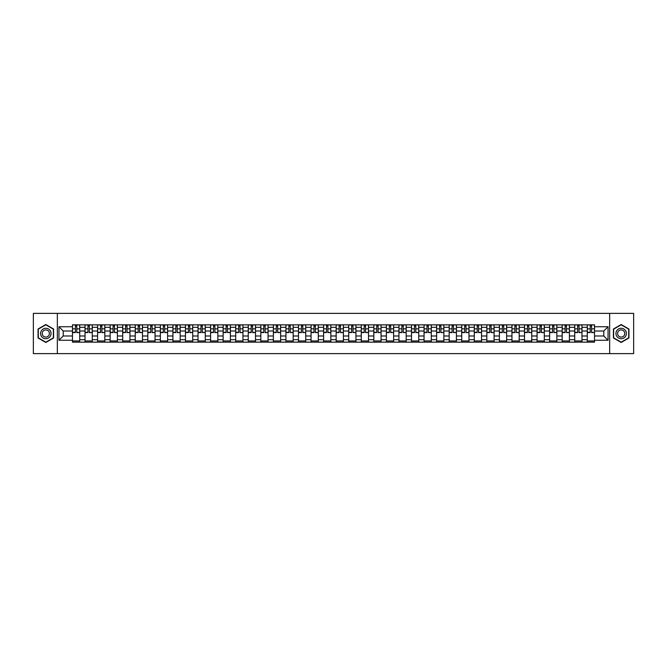 <?xml version="1.0" encoding="UTF-8"?>
<svg xmlns="http://www.w3.org/2000/svg" width="667" height="667" viewBox="0 0 667 667"><rect width="100%" height="100%" fill="white"/><g stroke="black" fill="none" stroke-linecap="round" stroke-linejoin="round"><path stroke-width="1" d="M609.663 353.627L633.65 353.627L633.65 313.373L33.35 313.373L33.35 353.627L609.663 353.627L609.663 313.373M85.026 342.154L85.026 327.305L79.715 327.305L79.715 342.154M79.715 327.305L79.715 324.846M85.026 327.305L85.026 324.846M92.271 324.846L92.271 342.154M97.582 342.154L97.582 324.846M104.827 324.846L104.827 342.154M110.138 342.154L110.138 324.846M117.384 324.846L117.384 342.154M122.695 342.154L122.695 324.846M129.94 324.846L129.94 342.154M135.251 342.154L135.251 324.846M142.496 324.846L142.496 342.154M147.807 342.154L147.807 324.846M155.052 324.846L155.052 342.154M160.363 342.154L160.363 324.846M167.609 324.846L167.609 342.154M172.92 342.154L172.92 324.846M180.165 324.846L180.165 342.154M185.476 342.154L185.476 324.846M192.721 324.846L192.721 342.154M198.032 342.154L198.032 324.846M205.278 324.846L205.278 342.154M210.589 342.154L210.589 324.846M217.834 324.846L217.834 342.154M223.145 342.154L223.145 324.846M230.39 324.846L230.39 342.154M235.701 342.154L235.701 324.846M242.946 324.846L242.946 342.154M248.257 342.154L248.257 324.846M255.503 324.846L255.503 342.154M260.814 342.154L260.814 324.846M268.059 324.846L268.059 342.154M273.37 342.154L273.37 324.846M280.615 324.846L280.615 342.154M285.926 342.154L285.926 324.846M293.172 324.846L293.172 342.154M298.483 342.154L298.483 324.846M305.728 324.846L305.728 342.154M311.047 342.154L311.047 324.846M318.284 324.846L318.284 342.154M323.603 342.154L323.603 324.846M330.84 324.846L330.84 342.154M336.16 342.154L336.16 324.846M343.397 324.846L343.397 342.154M348.716 342.154L348.716 324.846M355.953 324.846L355.953 342.154M361.272 342.154L361.272 324.846M368.517 324.846L368.517 342.154M373.828 342.154L373.828 324.846M381.074 324.846L381.074 342.154M386.385 342.154L386.385 324.846M393.63 324.846L393.63 342.154M398.941 342.154L398.941 324.846M406.186 324.846L406.186 342.154M411.497 342.154L411.497 324.846M418.743 324.846L418.743 342.154M424.054 342.154L424.054 324.846M431.299 324.846L431.299 342.154M436.61 342.154L436.61 324.846M443.855 324.846L443.855 342.154M449.166 342.154L449.166 324.846M456.411 324.846L456.411 342.154M461.722 342.154L461.722 324.846M468.968 324.846L468.968 342.154M474.279 342.154L474.279 324.846M481.524 324.846L481.524 342.154M486.835 342.154L486.835 324.846M494.08 324.846L494.08 342.154M499.391 342.154L499.391 324.846M506.637 324.846L506.637 342.154M511.948 342.154L511.948 324.846M519.193 324.846L519.193 342.154M524.504 342.154L524.504 324.846M531.749 324.846L531.749 342.154M537.06 342.154L537.06 324.846M544.305 324.846L544.305 342.154M549.616 342.154L549.616 324.846M556.862 324.846L556.862 342.154M562.173 342.154L562.173 324.846M569.418 324.846L569.418 342.154M574.729 342.154L574.729 324.846M581.974 324.846L581.974 342.154M587.285 342.154L587.285 324.846M587.285 335.993L581.974 335.993M574.729 335.993L569.418 335.993M562.173 335.993L556.862 335.993M549.616 335.993L544.305 335.993M537.06 335.993L531.749 335.993M524.504 335.993L519.193 335.993M511.948 335.993L506.637 335.993M499.391 335.993L494.08 335.993M486.835 335.993L481.524 335.993M474.279 335.993L468.968 335.993M461.722 335.993L456.411 335.993M449.166 335.993L443.855 335.993M436.61 335.993L431.299 335.993M424.054 335.993L418.743 335.993M411.497 335.993L406.186 335.993M398.941 335.993L393.63 335.993M386.385 335.993L381.074 335.993M373.828 335.993L368.517 335.993M361.272 335.993L355.953 335.993M348.716 335.993L343.397 335.993M336.16 335.993L330.84 335.993M323.603 335.993L318.284 335.993M311.047 335.993L305.728 335.993M298.483 335.993L293.172 335.993M285.926 335.993L280.615 335.993M273.37 335.993L268.059 335.993M260.814 335.993L255.503 335.993M248.257 335.993L242.946 335.993M235.701 335.993L230.39 335.993M223.145 335.993L217.834 335.993M210.589 335.993L205.278 335.993M198.032 335.993L192.721 335.993M185.476 335.993L180.165 335.993M172.92 335.993L167.609 335.993M160.363 335.993L155.052 335.993M147.807 335.993L142.496 335.993M135.251 335.993L129.94 335.993M122.695 335.993L117.384 335.993M110.138 335.993L104.827 335.993M97.582 335.993L92.271 335.993M85.026 335.993L79.715 335.993M587.285 331.007L581.974 331.007M574.729 331.007L569.418 331.007M562.173 331.007L556.862 331.007M549.616 331.007L544.305 331.007M537.06 331.007L531.749 331.007M524.504 331.007L519.193 331.007M511.948 331.007L506.637 331.007M499.391 331.007L494.08 331.007M486.835 331.007L481.524 331.007M474.279 331.007L468.968 331.007M461.722 331.007L456.411 331.007M449.166 331.007L443.855 331.007M436.61 331.007L431.299 331.007M424.054 331.007L418.743 331.007M411.497 331.007L406.186 331.007M398.941 331.007L393.63 331.007M386.385 331.007L381.074 331.007M373.828 331.007L368.517 331.007M361.272 331.007L355.953 331.007M348.716 331.007L343.397 331.007M336.16 331.007L330.84 331.007M323.603 331.007L318.284 331.007M311.047 331.007L305.728 331.007M298.483 331.007L293.172 331.007M285.926 331.007L280.615 331.007M273.37 331.007L268.059 331.007M260.814 331.007L255.503 331.007M248.257 331.007L242.946 331.007M235.701 331.007L230.39 331.007M223.145 331.007L217.834 331.007M210.589 331.007L205.278 331.007M198.032 331.007L192.721 331.007M185.476 331.007L180.165 331.007M172.92 331.007L167.609 331.007M160.363 331.007L155.052 331.007M147.807 331.007L142.496 331.007M135.251 331.007L129.94 331.007M122.695 331.007L117.384 331.007M110.138 331.007L104.827 331.007M97.582 331.007L92.271 331.007M85.026 331.007L79.715 331.007M63.215 335.993L72.47 335.993L72.47 331.007L63.215 331.007L63.215 335.993L58.946 340.262L58.946 326.738L72.47 326.738L72.47 331.007M594.53 331.007L594.53 335.993L603.785 335.993L603.785 331.007L594.53 331.007L594.53 324.846L72.47 324.846L72.47 326.738M594.53 326.738L608.054 326.738L608.054 340.262L594.53 340.262L594.53 335.993M72.47 335.993L72.47 342.154L594.53 342.154L594.53 340.262M72.47 340.262L58.946 340.262M57.337 353.627L57.337 313.373M53.593 329.014L45.823 324.529L38.061 329.014L38.061 337.986L45.823 342.471L53.593 337.986L53.593 329.014M628.939 329.014L621.177 324.529L613.407 329.014L613.407 337.986L621.177 342.471L628.939 337.986L628.939 329.014M79.715 340.945L72.47 340.945M75.404 326.055L76.772 326.055M92.271 340.945L85.026 340.945M87.961 326.055L89.328 326.055M104.827 340.945L97.582 340.945M100.517 326.055L101.884 326.055M117.384 340.945L110.138 340.945M113.073 326.055L114.441 326.055M129.94 340.945L122.695 340.945M125.629 326.055L127.005 326.055M142.496 340.945L135.251 340.945M138.186 326.055L139.561 326.055M155.052 340.945L147.807 340.945M150.742 326.055L152.118 326.055M167.609 340.945L160.363 340.945M163.298 326.055L164.674 326.055M180.165 340.945L172.92 340.945M175.863 326.055L177.23 326.055M192.721 340.945L185.476 340.945M188.419 326.055L189.787 326.055M205.278 340.945L198.032 340.945M200.975 326.055L202.343 326.055M217.834 340.945L210.589 340.945M213.532 326.055L214.899 326.055M230.39 340.945L223.145 340.945M226.088 326.055L227.455 326.055M242.946 340.945L235.701 340.945M238.644 326.055L240.012 326.055M255.503 340.945L248.257 340.945M251.201 326.055L252.568 326.055M268.059 340.945L260.814 340.945M263.757 326.055L265.124 326.055M280.615 340.945L273.37 340.945M276.313 326.055L277.68 326.055M293.172 340.945L285.926 340.945M288.869 326.055L290.237 326.055M305.728 340.945L298.483 340.945M301.426 326.055L302.793 326.055M318.284 340.945L311.047 340.945M313.982 326.055L315.349 326.055M330.84 340.945L323.603 340.945M326.538 326.055L327.906 326.055M343.397 340.945L336.16 340.945M339.094 326.055L340.462 326.055M355.953 340.945L348.716 340.945M351.651 326.055L353.018 326.055M368.517 340.945L361.272 340.945M364.207 326.055L365.574 326.055M381.074 340.945L373.828 340.945M376.763 326.055L378.131 326.055M393.63 340.945L386.385 340.945M389.32 326.055L390.687 326.055M406.186 340.945L398.941 340.945M401.876 326.055L403.243 326.055M418.743 340.945L411.497 340.945M414.432 326.055L415.799 326.055M431.299 340.945L424.054 340.945M426.988 326.055L428.356 326.055M443.855 340.945L436.61 340.945M439.545 326.055L440.912 326.055M456.411 340.945L449.166 340.945M452.101 326.055L453.468 326.055M468.968 340.945L461.722 340.945M464.657 326.055L466.025 326.055M481.524 340.945L474.279 340.945M477.213 326.055L478.581 326.055M494.08 340.945L486.835 340.945M489.77 326.055L491.137 326.055M506.637 340.945L499.391 340.945M502.326 326.055L503.702 326.055M519.193 340.945L511.948 340.945M514.882 326.055L516.258 326.055M531.749 340.945L524.504 340.945M527.439 326.055L528.814 326.055M544.305 340.945L537.06 340.945M539.995 326.055L541.371 326.055M556.862 340.945L549.616 340.945M552.559 326.055L553.927 326.055M569.418 340.945L562.173 340.945M565.116 326.055L566.483 326.055M581.974 340.945L574.729 340.945M577.672 326.055L579.039 326.055M594.53 340.945L587.285 340.945M590.228 326.055L591.596 326.055M58.946 326.738L63.215 331.007M603.785 335.993L608.054 340.262M603.785 331.007L608.054 326.738M76.772 332.299L79.673 332.575L76.772 332.575L76.772 324.929L79.673 324.929L75.404 324.929L75.404 332.575L72.511 332.575L72.511 324.929L75.404 324.929L72.511 324.929M79.673 332.299L79.673 324.929M75.404 325.971L76.772 325.971M89.328 332.299L92.229 332.575L89.328 332.575L89.328 324.929L92.229 324.929L87.961 324.929L87.961 332.575L85.068 332.575L85.068 324.929L87.961 324.929L85.068 324.929M92.229 332.299L92.229 324.929M87.961 325.971L89.328 325.971M101.884 332.299L104.786 332.575L101.884 332.575L101.884 324.929L104.786 324.929L100.517 324.929L100.517 332.575L97.624 332.575L97.624 324.929L100.517 324.929L97.624 324.929M104.786 332.299L104.786 324.929M100.517 325.971L101.884 325.971M41.296 336.118A5.236 5.236 0 0 0 48.441 338.027A5.236 5.236 0 0 0 50.358 330.882A5.236 5.236 0 0 0 43.213 328.973A5.236 5.236 0 0 0 41.296 336.118M42.721 335.293A3.585 3.585 0 0 0 47.615 336.602A3.585 3.585 0 0 0 48.924 331.707A3.585 3.585 0 0 0 44.039 330.398A3.585 3.585 0 0 0 42.721 335.293M45.823 324.812L53.352 329.156L53.352 337.844L45.823 342.188L38.302 337.844L38.302 329.156L45.823 324.812M616.642 336.118A5.236 5.236 0 0 0 623.787 338.027A5.236 5.236 0 0 0 625.704 330.882A5.236 5.236 0 0 0 618.559 328.973A5.236 5.236 0 0 0 616.642 336.118M618.076 335.293A3.585 3.585 0 0 0 622.961 336.602A3.585 3.585 0 0 0 624.279 331.707A3.585 3.585 0 0 0 619.385 330.398A3.585 3.585 0 0 0 618.076 335.293M621.177 324.812L628.698 329.156L628.698 337.844L621.177 342.188L613.648 337.844L613.648 329.156L621.177 324.812M114.441 332.299L117.342 332.575L114.441 332.575L114.441 324.929L117.342 324.929L113.073 324.929L113.073 332.575L110.18 332.575L110.18 324.929L113.073 324.929L110.18 324.929M117.342 332.299L117.342 324.929M113.073 325.971L114.441 325.971M127.005 332.299L129.898 332.575L127.005 332.575L127.005 324.929L129.898 324.929L125.629 324.929L125.629 332.575L122.736 332.575L122.736 324.929L125.629 324.929L122.736 324.929M129.898 332.299L129.898 324.929M125.629 325.971L127.005 325.971M139.561 332.299L142.455 332.575L139.561 332.575L139.561 324.929L142.455 324.929L138.186 324.929L138.186 332.575L135.293 332.575L135.293 324.929L138.186 324.929L135.293 324.929M142.455 332.299L142.455 324.929M138.186 325.971L139.561 325.971M152.118 332.299L155.011 332.575L152.118 332.575L152.118 324.929L155.011 324.929L150.742 324.929L150.742 332.575L147.849 332.575L147.849 324.929L150.742 324.929L147.849 324.929M155.011 332.299L155.011 324.929M150.742 325.971L152.118 325.971M164.674 332.299L167.567 332.575L164.674 332.575L164.674 324.929L167.567 324.929L163.298 324.929L163.298 332.575L160.405 332.575L160.405 324.929L163.298 324.929L160.405 324.929M167.567 332.299L167.567 324.929M163.298 325.971L164.674 325.971M177.23 332.299L180.123 332.575L177.23 332.575L177.23 324.929L180.123 324.929L175.863 324.929L175.863 332.575L172.961 332.575L172.961 324.929L175.863 324.929L172.961 324.929M180.123 332.299L180.123 324.929M175.863 325.971L177.23 325.971M189.787 332.299L192.68 332.575L189.787 332.575L189.787 324.929L192.68 324.929L188.419 324.929L188.419 332.575L185.518 332.575L185.518 324.929L188.419 324.929L185.518 324.929M192.68 332.299L192.68 324.929M188.419 325.971L189.787 325.971M202.343 332.299L205.236 332.575L202.343 332.575L202.343 324.929L205.236 324.929L200.975 324.929L200.975 332.575L198.074 332.575L198.074 324.929L200.975 324.929L198.074 324.929M205.236 332.299L205.236 324.929M200.975 325.971L202.343 325.971M214.899 332.299L217.792 332.575L214.899 332.575L214.899 324.929L217.792 324.929L213.532 324.929L213.532 332.575L210.63 332.575L210.63 324.929L213.532 324.929L210.63 324.929M217.792 332.299L217.792 324.929M213.532 325.971L214.899 325.971M227.455 332.299L230.348 332.575L227.455 332.575L227.455 324.929L230.348 324.929L226.088 324.929L226.088 332.575L223.187 332.575L223.187 324.929L226.088 324.929L223.187 324.929M230.348 332.299L230.348 324.929M226.088 325.971L227.455 325.971M240.012 332.299L242.905 332.575L240.012 332.575L240.012 324.929L242.905 324.929L238.644 324.929L238.644 332.575L235.743 332.575L235.743 324.929L238.644 324.929L235.743 324.929M242.905 332.299L242.905 324.929M238.644 325.971L240.012 325.971M252.568 332.299L255.461 332.575L252.568 332.575L252.568 324.929L255.461 324.929L251.201 324.929L251.201 332.575L248.299 332.575L248.299 324.929L251.201 324.929L248.299 324.929M255.461 332.299L255.461 324.929M251.201 325.971L252.568 325.971M265.124 332.299L268.017 332.575L265.124 332.575L265.124 324.929L268.017 324.929L263.757 324.929L263.757 332.575L260.855 332.575L260.855 324.929L263.757 324.929L260.855 324.929M268.017 332.299L268.017 324.929M263.757 325.971L265.124 325.971M277.68 332.299L280.574 332.575L277.68 332.575L277.68 324.929L280.574 324.929L276.313 324.929L276.313 332.575L273.412 332.575L273.412 324.929L276.313 324.929L273.412 324.929M280.574 332.299L280.574 324.929M276.313 325.971L277.68 325.971M290.237 332.299L293.13 332.575L290.237 332.575L290.237 324.929L293.13 324.929L288.869 324.929L288.869 332.575L285.968 332.575L285.968 324.929L288.869 324.929L285.968 324.929M293.13 332.299L293.13 324.929M288.869 325.971L290.237 325.971M302.793 332.299L305.694 332.575L302.793 332.575L302.793 324.929L305.694 324.929L301.426 324.929L301.426 332.575L298.524 332.575L298.524 324.929L301.426 324.929L298.524 324.929M305.694 332.299L305.694 324.929M301.426 325.971L302.793 325.971M315.349 332.299L318.251 332.575L315.349 332.575L315.349 324.929L318.251 324.929L313.982 324.929L313.982 332.575L311.08 332.575L311.08 324.929L313.982 324.929L311.08 324.929M318.251 332.299L318.251 324.929M313.982 325.971L315.349 325.971M327.906 332.299L330.807 332.575L327.906 332.575L327.906 324.929L330.807 324.929L326.538 324.929L326.538 332.575L323.637 332.575L323.637 324.929L326.538 324.929L323.637 324.929M330.807 332.299L330.807 324.929M326.538 325.971L327.906 325.971M340.462 332.299L343.363 332.575L340.462 332.575L340.462 324.929L343.363 324.929L339.094 324.929L339.094 332.575L336.193 332.575L336.193 324.929L339.094 324.929L336.193 324.929M343.363 332.299L343.363 324.929M339.094 325.971L340.462 325.971M353.018 332.299L355.92 332.575L353.018 332.575L353.018 324.929L355.92 324.929L351.651 324.929L351.651 332.575L348.749 332.575L348.749 324.929L351.651 324.929L348.749 324.929M355.92 332.299L355.92 324.929M351.651 325.971L353.018 325.971M365.574 332.299L368.476 332.575L365.574 332.575L365.574 324.929L368.476 324.929L364.207 324.929L364.207 332.575L361.306 332.575L361.306 324.929L364.207 324.929L361.306 324.929M368.476 332.299L368.476 324.929M364.207 325.971L365.574 325.971M378.131 332.299L381.032 332.575L378.131 332.575L378.131 324.929L381.032 324.929L376.763 324.929L376.763 332.575L373.87 332.575L373.87 324.929L376.763 324.929L373.87 324.929M381.032 332.299L381.032 324.929M376.763 325.971L378.131 325.971M390.687 332.299L393.588 332.575L390.687 332.575L390.687 324.929L393.588 324.929L389.32 324.929L389.32 332.575L386.426 332.575L386.426 324.929L389.32 324.929L386.426 324.929M393.588 332.299L393.588 324.929M389.32 325.971L390.687 325.971M403.243 332.299L406.145 332.575L403.243 332.575L403.243 324.929L406.145 324.929L401.876 324.929L401.876 332.575L398.983 332.575L398.983 324.929L401.876 324.929L398.983 324.929M406.145 332.299L406.145 324.929M401.876 325.971L403.243 325.971M415.799 332.299L418.701 332.575L415.799 332.575L415.799 324.929L418.701 324.929L414.432 324.929L414.432 332.575L411.539 332.575L411.539 324.929L414.432 324.929L411.539 324.929M418.701 332.299L418.701 324.929M414.432 325.971L415.799 325.971M428.356 332.299L431.257 332.575L428.356 332.575L428.356 324.929L431.257 324.929L426.988 324.929L426.988 332.575L424.095 332.575L424.095 324.929L426.988 324.929L424.095 324.929M431.257 332.299L431.257 324.929M426.988 325.971L428.356 325.971M440.912 332.299L443.813 332.575L440.912 332.575L440.912 324.929L443.813 324.929L439.545 324.929L439.545 332.575L436.652 332.575L436.652 324.929L439.545 324.929L436.652 324.929M443.813 332.299L443.813 324.929M439.545 325.971L440.912 325.971M453.468 332.299L456.37 332.575L453.468 332.575L453.468 324.929L456.37 324.929L452.101 324.929L452.101 332.575L449.208 332.575L449.208 324.929L452.101 324.929L449.208 324.929M456.37 332.299L456.37 324.929M452.101 325.971L453.468 325.971M466.025 332.299L468.926 332.575L466.025 332.575L466.025 324.929L468.926 324.929L464.657 324.929L464.657 332.575L461.764 332.575L461.764 324.929L464.657 324.929L461.764 324.929M468.926 332.299L468.926 324.929M464.657 325.971L466.025 325.971M478.581 332.299L481.482 332.575L478.581 332.575L478.581 324.929L481.482 324.929L477.213 324.929L477.213 332.575L474.32 332.575L474.32 324.929L477.213 324.929L474.32 324.929M481.482 332.299L481.482 324.929M477.213 325.971L478.581 325.971M491.137 332.299L494.039 332.575L491.137 332.575L491.137 324.929L494.039 324.929L489.77 324.929L489.77 332.575L486.877 332.575L486.877 324.929L489.77 324.929L486.877 324.929M494.039 332.299L494.039 324.929M489.77 325.971L491.137 325.971M503.702 332.299L506.595 332.575L503.702 332.575L503.702 324.929L506.595 324.929L502.326 324.929L502.326 332.575L499.433 332.575L499.433 324.929L502.326 324.929L499.433 324.929M506.595 332.299L506.595 324.929M502.326 325.971L503.702 325.971M516.258 332.299L519.151 332.575L516.258 332.575L516.258 324.929L519.151 324.929L514.882 324.929L514.882 332.575L511.989 332.575L511.989 324.929L514.882 324.929L511.989 324.929M519.151 332.299L519.151 324.929M514.882 325.971L516.258 325.971M528.814 332.299L531.707 332.575L528.814 332.575L528.814 324.929L531.707 324.929L527.439 324.929L527.439 332.575L524.545 332.575L524.545 324.929L527.439 324.929L524.545 324.929M531.707 332.299L531.707 324.929M527.439 325.971L528.814 325.971M541.371 332.299L544.264 332.575L541.371 332.575L541.371 324.929L544.264 324.929L539.995 324.929L539.995 332.575L537.102 332.575L537.102 324.929L539.995 324.929L537.102 324.929M544.264 332.299L544.264 324.929M539.995 325.971L541.371 325.971M553.927 332.299L556.82 332.575L553.927 332.575L553.927 324.929L556.82 324.929L552.559 324.929L552.559 332.575L549.658 332.575L549.658 324.929L552.559 324.929L549.658 324.929M556.82 332.299L556.82 324.929M552.559 325.971L553.927 325.971M566.483 332.299L569.376 332.575L566.483 332.575L566.483 324.929L569.376 324.929L565.116 324.929L565.116 332.575L562.214 332.575L562.214 324.929L565.116 324.929L562.214 324.929M569.376 332.299L569.376 324.929M565.116 325.971L566.483 325.971M579.039 332.299L581.932 332.575L579.039 332.575L579.039 324.929L581.932 324.929L577.672 324.929L577.672 332.575L574.771 332.575L574.771 324.929L577.672 324.929L574.771 324.929M581.932 332.299L581.932 324.929M577.672 325.971L579.039 325.971M591.596 332.299L594.489 332.575L591.596 332.575L591.596 324.929L594.489 324.929L590.228 324.929L590.228 332.575L587.327 332.575L587.327 324.929L590.228 324.929L587.327 324.929M594.489 332.299L594.489 324.929M590.228 325.971L591.596 325.971M574.729 327.305L569.418 327.305M562.173 327.305L556.862 327.305M549.616 327.305L544.305 327.305M537.06 327.305L531.749 327.305M524.504 327.305L519.193 327.305M511.948 327.305L506.637 327.305M499.391 327.305L494.08 327.305M486.835 327.305L481.524 327.305M474.279 327.305L468.968 327.305M461.722 327.305L456.411 327.305M449.166 327.305L443.855 327.305M436.61 327.305L431.299 327.305M424.054 327.305L418.743 327.305M411.497 327.305L406.186 327.305M398.941 327.305L393.63 327.305M386.385 327.305L381.074 327.305M373.828 327.305L368.517 327.305M361.272 327.305L355.953 327.305M348.716 327.305L343.397 327.305M336.16 327.305L330.84 327.305M323.603 327.305L318.284 327.305M311.047 327.305L305.728 327.305M298.483 327.305L293.172 327.305M285.926 327.305L280.615 327.305M273.37 327.305L268.059 327.305M260.814 327.305L255.503 327.305M248.257 327.305L242.946 327.305M235.701 327.305L230.39 327.305M223.145 327.305L217.834 327.305M210.589 327.305L205.278 327.305M198.032 327.305L192.721 327.305M185.476 327.305L180.165 327.305M172.92 327.305L167.609 327.305M160.363 327.305L155.052 327.305M147.807 327.305L142.496 327.305M135.251 327.305L129.94 327.305M122.695 327.305L117.384 327.305M110.138 327.305L104.827 327.305M97.582 327.305L92.271 327.305M587.285 327.305L581.974 327.305M574.729 339.695L569.418 339.695M562.173 339.695L556.862 339.695M549.616 339.695L544.305 339.695M537.06 339.695L531.749 339.695M524.504 339.695L519.193 339.695M511.948 339.695L506.637 339.695M499.391 339.695L494.08 339.695M486.835 339.695L481.524 339.695M474.279 339.695L468.968 339.695M461.722 339.695L456.411 339.695M449.166 339.695L443.855 339.695M436.61 339.695L431.299 339.695M424.054 339.695L418.743 339.695M411.497 339.695L406.186 339.695M398.941 339.695L393.63 339.695M386.385 339.695L381.074 339.695M373.828 339.695L368.517 339.695M361.272 339.695L355.953 339.695M348.716 339.695L343.397 339.695M336.16 339.695L330.84 339.695M323.603 339.695L318.284 339.695M311.047 339.695L305.728 339.695M298.483 339.695L293.172 339.695M285.926 339.695L280.615 339.695M273.37 339.695L268.059 339.695M260.814 339.695L255.503 339.695M248.257 339.695L242.946 339.695M235.701 339.695L230.39 339.695M223.145 339.695L217.834 339.695M210.589 339.695L205.278 339.695M198.032 339.695L192.721 339.695M185.476 339.695L180.165 339.695M172.92 339.695L167.609 339.695M160.363 339.695L155.052 339.695M147.807 339.695L142.496 339.695M135.251 339.695L129.94 339.695M122.695 339.695L117.384 339.695M110.138 339.695L104.827 339.695M97.582 339.695L92.271 339.695M85.026 339.695L79.715 339.695M587.285 339.695L581.974 339.695M76.772 328.839L79.673 328.839M72.511 332.299L75.404 332.299M72.511 328.839L75.404 328.839M89.328 328.839L92.229 328.839M85.068 332.299L87.961 332.299M85.068 328.839L87.961 328.839M101.884 328.839L104.786 328.839M97.624 332.299L100.517 332.299M97.624 328.839L100.517 328.839M114.441 328.839L117.342 328.839M110.18 332.299L113.073 332.299M110.18 328.839L113.073 328.839M127.005 328.839L129.898 328.839M122.736 332.299L125.629 332.299M122.736 328.839L125.629 328.839M139.561 328.839L142.455 328.839M135.293 332.299L138.186 332.299M135.293 328.839L138.186 328.839M152.118 328.839L155.011 328.839M147.849 332.299L150.742 332.299M147.849 328.839L150.742 328.839M164.674 328.839L167.567 328.839M160.405 332.299L163.298 332.299M160.405 328.839L163.298 328.839M177.23 328.839L180.123 328.839M172.961 332.299L175.863 332.299M172.961 328.839L175.863 328.839M189.787 328.839L192.68 328.839M185.518 332.299L188.419 332.299M185.518 328.839L188.419 328.839M202.343 328.839L205.236 328.839M198.074 332.299L200.975 332.299M198.074 328.839L200.975 328.839M214.899 328.839L217.792 328.839M210.63 332.299L213.532 332.299M210.63 328.839L213.532 328.839M227.455 328.839L230.348 328.839M223.187 332.299L226.088 332.299M223.187 328.839L226.088 328.839M240.012 328.839L242.905 328.839M235.743 332.299L238.644 332.299M235.743 328.839L238.644 328.839M252.568 328.839L255.461 328.839M248.299 332.299L251.201 332.299M248.299 328.839L251.201 328.839M265.124 328.839L268.017 328.839M260.855 332.299L263.757 332.299M260.855 328.839L263.757 328.839M277.68 328.839L280.574 328.839M273.412 332.299L276.313 332.299M273.412 328.839L276.313 328.839M290.237 328.839L293.13 328.839M285.968 332.299L288.869 332.299M285.968 328.839L288.869 328.839M302.793 328.839L305.694 328.839M298.524 332.299L301.426 332.299M298.524 328.839L301.426 328.839M315.349 328.839L318.251 328.839M311.08 332.299L313.982 332.299M311.08 328.839L313.982 328.839M327.906 328.839L330.807 328.839M323.637 332.299L326.538 332.299M323.637 328.839L326.538 328.839M340.462 328.839L343.363 328.839M336.193 332.299L339.094 332.299M336.193 328.839L339.094 328.839M353.018 328.839L355.92 328.839M348.749 332.299L351.651 332.299M348.749 328.839L351.651 328.839M365.574 328.839L368.476 328.839M361.306 332.299L364.207 332.299M361.306 328.839L364.207 328.839M378.131 328.839L381.032 328.839M373.87 332.299L376.763 332.299M373.87 328.839L376.763 328.839M390.687 328.839L393.588 328.839M386.426 332.299L389.32 332.299M386.426 328.839L389.32 328.839M403.243 328.839L406.145 328.839M398.983 332.299L401.876 332.299M398.983 328.839L401.876 328.839M415.799 328.839L418.701 328.839M411.539 332.299L414.432 332.299M411.539 328.839L414.432 328.839M428.356 328.839L431.257 328.839M424.095 332.299L426.988 332.299M424.095 328.839L426.988 328.839M440.912 328.839L443.813 328.839M436.652 332.299L439.545 332.299M436.652 328.839L439.545 328.839M453.468 328.839L456.37 328.839M449.208 332.299L452.101 332.299M449.208 328.839L452.101 328.839M466.025 328.839L468.926 328.839M461.764 332.299L464.657 332.299M461.764 328.839L464.657 328.839M478.581 328.839L481.482 328.839M474.32 332.299L477.213 332.299M474.32 328.839L477.213 328.839M491.137 328.839L494.039 328.839M486.877 332.299L489.77 332.299M486.877 328.839L489.77 328.839M503.702 328.839L506.595 328.839M499.433 332.299L502.326 332.299M499.433 328.839L502.326 328.839M516.258 328.839L519.151 328.839M511.989 332.299L514.882 332.299M511.989 328.839L514.882 328.839M528.814 328.839L531.707 328.839M524.545 332.299L527.439 332.299M524.545 328.839L527.439 328.839M541.371 328.839L544.264 328.839M537.102 332.299L539.995 332.299M537.102 328.839L539.995 328.839M553.927 328.839L556.82 328.839M549.658 332.299L552.559 332.299M549.658 328.839L552.559 328.839M566.483 328.839L569.376 328.839M562.214 332.299L565.116 332.299M562.214 328.839L565.116 328.839M579.039 328.839L581.932 328.839M574.771 332.299L577.672 332.299M574.771 328.839L577.672 328.839M591.596 328.839L594.489 328.839M587.327 332.299L590.228 332.299M587.327 328.839L590.228 328.839"/></g></svg>
